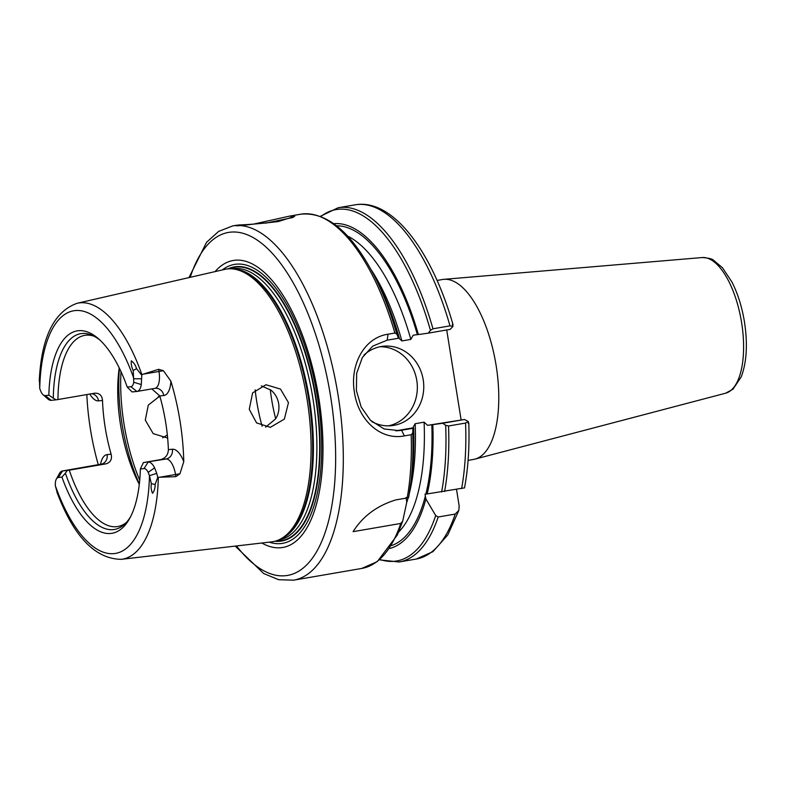 <?xml version="1.0" encoding="UTF-8"?>
<svg xmlns="http://www.w3.org/2000/svg" width="785" height="785" viewBox="0 0 785 785"><rect width="100%" height="100%" fill="white"/><g stroke="black" fill="none" stroke-linecap="round" stroke-linejoin="round"><path stroke-width="1.18" d="M253.947 224.029L289.459 216.14L294.728 216.356L278.243 221.556C261.189 223.588 248.011 224.716 238.699 224.961C232.811 226.296 237.659 226.031 253.241 224.157M293.227 217.435L265.467 223.195M275.712 541.032A138.749 58.09 -99.8 0 0 279.99 540.914A138.749 58.09 -99.8 0 0 315.639 397.975A138.749 58.09 -99.8 0 0 232.88 267.508A138.749 58.09 -99.8 0 0 228.798 268.823M280.108 540.894A138.768 58.1 -99.8 0 0 280.235 540.885A138.768 58.1 -99.8 0 0 315.894 397.936A138.768 58.1 -99.8 0 0 233.125 267.45A138.768 58.1 -99.8 0 0 232.998 267.479M154.743 388.379A16.436 6.879 -99.8 0 0 154.939 388.349A16.436 6.879 -99.8 0 0 159.002 371.452L158.658 369.313L141.879 374.582A129.947 54.4 80.2 0 0 77.126 303.285L224.608 269.412A138.288 57.894 80.2 0 1 233.145 268.97A138.288 57.894 80.2 0 1 307.092 399.437A138.288 57.894 80.2 0 1 279.745 539.442A138.288 57.894 80.2 0 1 271.551 541.885L121.243 559.332A129.947 54.4 80.2 0 0 158.325 477.29L175.86 476.652L175.516 474.513L159.698 477.241M215.09 271.59A145.618 60.965 80.2 0 1 318.749 397.632A145.618 60.965 80.2 0 1 261.856 543.014M227.993 268.882A139.102 58.237 80.2 0 1 316.031 397.916A139.102 58.237 80.2 0 1 274.927 541.258M261.346 385.847L271.041 390.204C275.192 393.677 277.723 398.152 278.655 403.637C279.489 409.103 278.489 414.186 275.633 418.866L265.605 427.187M119.212 367.871A96.997 40.614 -99.8 0 0 119.114 368.616A96.997 40.614 -99.8 0 0 120.517 424.852A96.997 40.614 -99.8 0 0 138.935 483.707A96.997 40.614 -99.8 0 0 139.288 484.374M255.154 389.831A96.997 40.614 -99.8 0 0 256.705 401.39A96.997 40.614 -99.8 0 0 262.111 426.245M167.48 437.991L153.193 433.624L145.284 420.093L148.296 405.109L159.816 396.072M371.835 421.623A39.937 36.257 84.1 0 0 391.587 425.686A39.937 36.257 84.1 0 0 423.213 379.793A39.937 36.257 84.1 0 0 383.345 346.234A39.937 36.257 84.1 0 0 363.906 355.085M388.359 425.862A39.937 36.257 84.1 0 0 416.786 380.46A39.937 36.257 84.1 0 0 380.146 346.725M468.096 460.373L473.541 459.431A91.296 38.22 -99.8 0 0 474.896 459.137A91.296 38.22 -99.8 0 0 496.13 365.516A91.296 38.22 -99.8 0 0 443.917 279.332A91.296 38.22 -99.8 0 0 442.544 279.499L437.088 280.441M288.458 402.617L284.366 419.111L270.344 427.325L256.567 422.899L249.267 409.309L252.593 392.922L265.978 384.748L280.48 389.075L288.458 402.617M162.652 437.844L167.342 434.988M158.658 369.313L163.427 370.716L170.885 381.196A131.331 54.989 80.2 0 1 180.03 421.133A131.331 54.989 80.2 0 1 183.768 461.629L179.932 473.787L175.86 476.652M160.081 396.994L158.344 396.582M86.831 394.561A132.479 55.46 -99.8 0 0 90.393 429.032A132.479 55.46 -99.8 0 0 98.292 464.798M412.674 428.051L413.656 427.953L412.9 428.345L412.714 432.986A178.303 74.653 80.2 0 1 410.378 486.602A178.303 74.653 80.2 0 1 408.602 497.661L407.17 497.955A179.726 75.252 -99.8 0 0 411.173 434.723L404.363 435.901C380.313 440.67 358.362 419.798 354.437 392.461C349.698 365.27 363.769 337.727 388.075 334.194L394.884 333.017A179.726 75.252 -99.8 0 0 300.675 214.207L289.459 216.14M170.885 381.196A24.992 10.46 80.2 0 1 163.761 395.512L159.777 395.925A96.997 40.614 80.2 0 1 165.704 422.615A96.997 40.614 80.2 0 1 168.382 449.648L172.366 449.236A24.992 10.46 80.2 0 1 183.768 461.629M179.932 473.787L175.516 474.513A16.436 6.879 -99.8 0 0 166.057 459.009L143.419 462.581L160.846 459.549C165.615 458.136 168.127 454.839 168.382 449.648M94.151 336.245A96.997 40.614 -99.8 0 0 84.77 335.362A96.997 40.614 -99.8 0 0 57.962 399.536L94.73 393.207C99.42 392.981 102.011 395.404 102.511 400.458A96.997 40.614 -99.8 0 0 105.19 427.491A96.997 40.614 -99.8 0 0 111.127 454.191C112.245 459.225 110.548 462.443 106.044 463.827L69.276 470.166A96.997 40.614 -99.8 0 0 117.711 526.539A96.997 40.614 -99.8 0 0 126.257 522.565M155.018 388.339A8.556 7.771 -95.9 0 1 155.214 388.31L137.071 391.43A16.436 6.879 -99.8 0 1 136.875 391.46L132.106 391.95L127.239 387.084A102.698 42.998 80.2 0 0 98.655 338.914A102.698 42.998 80.2 0 0 48.847 395.218L55.99 399.85L57.962 399.536M100.107 340.239A99.332 41.585 -99.8 0 0 92.257 335.332A99.332 41.585 -99.8 0 0 53.311 397.926M69.276 470.166L62.535 470.971A16.436 6.879 -99.8 0 0 62.349 471A16.436 6.879 -99.8 0 0 59.532 473.355L56.373 479.036A10.725 4.494 -99.8 0 0 55.45 481.97L55.254 485.434A123.108 51.545 -99.8 0 0 114.06 553.611A123.108 51.545 -99.8 0 0 149.464 475.661L148.188 472.354A10.725 4.494 80.2 0 0 143.979 468.596L140.358 468.969A102.698 42.998 80.2 0 1 129.613 518.542A102.698 42.998 80.2 0 1 61.956 477.103L65.371 473.169A99.332 41.585 -99.8 0 0 124.776 524.056A99.332 41.585 -99.8 0 0 130.536 516.805M143.419 462.581L140.358 468.969M159.777 395.925L151.829 388.889M51.221 400.34L45.216 395.591A10.725 4.494 80.2 0 1 43.096 394.737L47.973 399.035A16.436 6.879 80.2 0 0 51.221 400.34L55.99 399.85M45.216 395.591L48.847 395.218M65.371 473.169L67.304 470.47M106.044 463.827L62.535 470.971L58.335 477.476L61.956 477.103M136.875 391.46L130.869 386.711L127.239 387.084M407.17 497.955L395.826 499.908C377.036 505.658 362.798 516.245 353.103 531.661L400.752 523.448L402.676 521.24L406.767 502.282L406.11 497.435M463.621 488.015L427.187 493.942A164.879 69.031 -99.8 0 0 432.81 424.646L431.819 424.754A162.613 68.079 80.2 0 1 425.862 494.079L425.019 494.177L425.912 498.985L435.695 515.549L438.197 517.001L455.221 514.067L458.852 510.397L459.147 505.815L456.527 489.457M427.187 493.942L425.862 494.079M396.876 334.096L398.476 338.237L399.222 337.835A164.879 69.031 -99.8 0 0 377.811 282.58L373.925 275.044A178.303 74.653 80.2 0 1 396.876 334.096L394.884 333.017M408.602 497.661L411.517 478.202A164.879 69.031 -99.8 0 0 413.656 427.953M389.723 548.46A164.879 69.031 -99.8 0 0 425.912 498.985M336.569 225.786A162.613 68.079 80.2 0 1 417.385 334.636L418.376 334.538A164.879 69.031 -99.8 0 0 333.753 223.666M418.376 334.538L428.286 333.144L430.455 330.377A178.303 74.653 -99.8 0 0 320.839 216.532M432.967 328.797L449.991 325.863A179.726 75.252 -99.8 0 0 355.134 204.826L338.119 207.76A179.726 75.252 80.2 0 1 432.967 328.797L430.455 330.377M461.109 419.847L446.714 329.965M395.738 430.828L412.812 427.884L415.157 423.714L424.096 422.173L427.609 425.342L464.514 419.494L468.213 421.476L468.223 423.409M417.385 334.636L413.175 335.224L410.84 339.405L401.9 340.935L398.378 337.776M137.071 391.43A16.436 6.879 -99.8 0 0 141.29 384.581L141.585 378.792L133.941 378.762A123.108 51.545 -99.8 0 0 75.134 310.575A123.108 51.545 -99.8 0 0 39.731 388.526L41.006 391.833A10.725 4.494 80.2 0 0 43.096 394.737M130.869 386.711A10.725 4.494 -99.8 0 0 133.744 382.216L133.214 370.481L136.58 368.685C135.589 365.28 133.833 362.66 131.301 360.806C130.987 364.161 131.625 367.38 133.214 370.481M143.979 468.596L148.188 462.08A16.436 6.879 80.2 0 1 154.625 467.84L156.735 473.375L149.464 475.661L151.358 483.707C150.789 487.083 151.181 490.282 152.545 493.314C154.37 490.831 155.224 487.868 155.116 484.433L157.785 477.251L156.735 473.375M157.785 477.251L158.325 477.29M58.335 477.476A10.725 4.494 -99.8 0 0 56.373 479.036M441.621 491.969A178.303 74.653 -99.8 0 0 445.664 425.274L442.72 423.252L432.81 424.646M461.629 488.574A179.726 75.252 -99.8 0 0 465.564 423.056L448.539 425.99A179.726 75.252 80.2 0 1 444.604 491.508M398.476 338.237L387.182 340.18L372.787 346.087L362.385 357.46L356.655 373.307L356.41 390.616L361.198 407.013L370.422 420.279L384.12 428.953L399.114 430.641L412.9 428.345M452.346 324.293L452.984 326.413L450.09 329.386L428.286 333.144M442.72 423.252L464.514 419.494M427.609 425.342L431.819 424.754M141.879 374.582L141.585 378.792M57.423 493.451L55.254 485.434M141.379 374.808L136.58 368.685M39.731 388.526L39.446 377.624M77.126 303.285C53.988 311.557 41.369 337.462 39.25 381L39.289 380.225M400.752 523.448A179.726 75.252 -99.8 0 1 361.708 568.448L377.3 561.609L397.347 534.948L402.676 521.24M465.564 423.056L468.213 421.476M445.664 425.274L448.539 425.99M452.984 326.413L449.991 325.863M411.173 434.723L412.714 432.986M139.338 483.913A112.402 47.061 80.2 0 1 122.048 424.145A112.402 47.061 80.2 0 1 119.418 368.293M121.008 371.648A114.11 47.777 -99.8 0 0 123.981 423.763A114.11 47.777 -99.8 0 0 139.72 480.224M236.511 545.958A174.025 72.858 -99.8 0 0 315.099 554.181A174.025 72.858 -99.8 0 0 330.603 396.405A174.025 72.858 -99.8 0 0 263.711 245.038A174.025 72.858 -99.8 0 0 190.215 277.301M236.992 225.177L232.586 225.943A179.726 75.252 80.2 0 1 338.09 395.277A179.726 75.252 80.2 0 1 293.629 580.174L361.708 568.448M233.145 268.97L235.019 269.196A137.738 57.668 80.2 0 1 308.682 399.143A137.738 57.668 80.2 0 1 281.442 538.598L279.745 539.442M233.361 269A137.62 57.619 80.2 0 1 309.418 399.015A137.62 57.619 80.2 0 1 279.941 539.344M231.595 268.833L232.115 268.745A137.62 57.619 80.2 0 1 312.901 398.417A137.62 57.619 80.2 0 1 278.852 540.002L278.332 540.09M222.332 269.932A141.526 59.248 80.2 0 1 317.562 397.72A141.526 59.248 80.2 0 1 269.235 542.16M270.275 389.615A89.863 37.621 -99.8 0 0 271.571 399.025A89.863 37.621 -99.8 0 0 275.692 418.758M741.599 322.576A68.884 28.839 -99.8 0 0 702.202 257.549C708.58 257.99 712.387 258.913 713.643 260.335L722.475 267.763L731.973 282.09C737.851 293.698 742.011 306.994 744.465 321.997C747.811 343.879 746.731 362.17 741.246 376.849L732.925 389.272L725.585 393.216A68.884 28.839 -99.8 0 0 741.599 322.576M172.366 449.236A8.556 7.771 -95.9 0 1 166.057 459.009L160.846 459.549M425.411 495.865A162.613 68.079 80.2 0 1 391.656 545.526M379.93 559.509A178.303 74.653 -99.8 0 0 435.695 515.549M458.852 510.397L447.784 534.899L432.927 551.669L416.178 559.057A179.726 75.252 -99.8 0 0 455.221 514.067M438.197 517.001A179.726 75.252 80.2 0 1 399.153 561.991L379.508 559.862M398.603 532.132A156.902 65.695 -99.8 0 0 424.096 422.173M415.157 423.714A156.902 65.695 80.2 0 1 409.407 493.078M408.161 497.778A156.902 65.695 80.2 0 1 406.689 502.645M410.84 339.405A156.902 65.695 -99.8 0 0 347.598 236.079M370.844 269.275A156.902 65.695 80.2 0 1 401.9 340.935M141.29 384.581L133.744 382.216M154.625 467.84L148.188 472.354M396.631 430.808L401.616 430.298L404.363 435.901M100.529 464.416A24.992 10.46 80.2 0 1 107.143 454.603A8.556 7.771 84.1 0 1 100.833 464.367A16.436 6.879 -99.8 0 0 100.637 464.396A16.436 6.879 -99.8 0 0 100.451 464.435M107.143 454.603L111.127 454.191M102.511 400.458L98.537 400.87A24.992 10.46 80.2 0 1 89.794 394.06M163.427 370.716L143.184 374.17M155.214 388.31A8.556 7.771 -95.9 0 1 163.761 395.512M98.537 400.87A8.556 7.771 84.1 0 0 91.747 393.717M151.358 483.707L155.116 484.433M387.182 340.18L388.075 334.194M232.586 225.943L218.623 231.408L206.573 242.271L188.979 277.596M702.202 257.549L443.917 279.332M416.178 559.057L399.153 561.991M725.585 393.216L474.896 459.137M102.266 463.964L62.349 471M56.981 492.283C73.761 536.616 95.181 558.959 121.243 559.332M338.119 207.76L320.319 216.336M373.925 275.044C351.219 231.869 326.805 211.587 300.675 214.207M453.073 324.804C432.015 251.121 392.647 198.222 355.134 204.826M464.504 487.976C468.184 468.351 469.607 446.636 468.773 422.821M235.245 546.105L263.652 573.501L278.636 579.703L293.629 580.174"/></g></svg>
